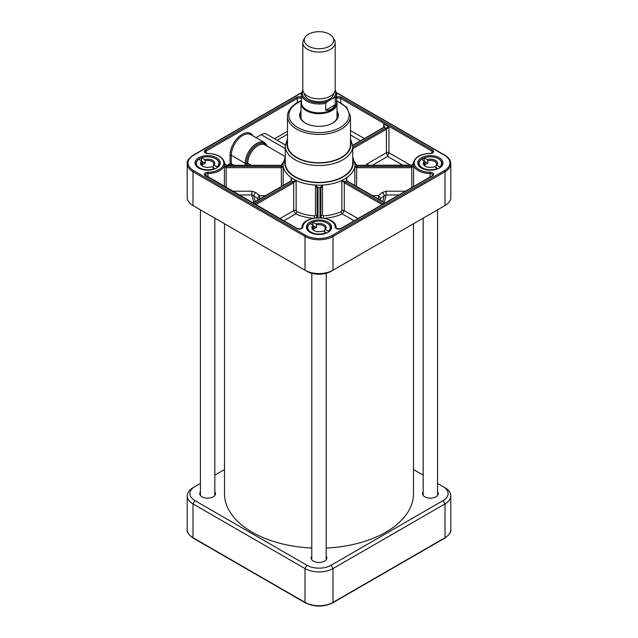 <?xml version="1.0" encoding="UTF-8"?>
<svg xmlns="http://www.w3.org/2000/svg" width="638" height="638" viewBox="0 0 638 638"><rect width="100%" height="100%" fill="white"/><g stroke="black" fill="none" stroke-linecap="round" stroke-linejoin="round"><path stroke-width="0.96" d="M201.425 160.816L201.425 157.881L204.439 159.62L205.117 160.744L205.117 163.312L202.055 161.542M205.117 163.312A6.228 3.597 0 0 0 202.382 164.676L202.382 162.1L201.728 160.991L198.777 159.285A11.253 6.492 180 0 0 196.376 163.296L196.376 165.521M214.575 168.998L214.575 168.408L211.625 166.701A7.13 4.115 0 0 1 202.589 166.207A7.13 4.115 0 0 1 201.728 160.991M213.323 167.69L213.323 165.481L214.001 165.138L217.016 166.877L217.016 167.698M312.795 225.118L312.795 222.176L315.81 223.914L316.488 225.039L316.488 227.614L313.425 225.844M316.488 227.614A6.228 3.597 0 0 0 313.744 228.97L313.744 226.402L313.099 225.286L310.148 223.587A11.253 6.492 180 0 0 307.747 227.599L307.747 229.816M325.946 233.301L325.946 232.703L322.995 231.004A7.13 4.115 0 0 1 313.96 230.501A7.13 4.115 0 0 1 313.099 225.286M324.694 231.985L324.694 229.784L325.372 229.433L328.387 231.179L328.387 231.993M214.575 168.408A11.253 6.492 180 0 1 202.709 169.134A11.253 6.492 180 0 1 196.376 163.296M201.425 157.881A11.253 6.492 180 0 1 212.956 157.578A11.253 6.492 180 0 1 218.882 163.296A11.253 6.492 180 0 1 217.016 166.877M202.932 166.39A6.228 3.597 180 0 1 201.401 164.03A6.228 3.597 180 0 1 202.382 162.1M205.117 160.744A6.228 3.597 180 0 1 213.858 164.03A6.228 3.597 180 0 1 213.323 165.481M214.001 165.138A7.13 4.115 0 0 0 212.669 160.385A7.13 4.115 0 0 0 204.439 159.62M325.946 232.703A11.253 6.492 180 0 1 314.079 233.436A11.253 6.492 180 0 1 307.747 227.599M312.795 222.176A11.253 6.492 180 0 1 324.327 221.872A11.253 6.492 180 0 1 330.253 227.599A11.253 6.492 180 0 1 328.387 231.179M314.303 230.685A6.228 3.597 180 0 1 312.772 228.332A6.228 3.597 180 0 1 313.744 226.402M316.488 225.039A6.228 3.597 180 0 1 325.228 228.332A6.228 3.597 180 0 1 324.694 229.784M325.372 229.433A7.13 4.115 0 0 0 324.04 224.688A7.13 4.115 0 0 0 315.81 223.914M424.166 160.816L424.166 157.881L427.181 159.62L427.859 160.744L427.859 163.312L424.796 161.542M427.859 163.312A6.228 3.597 0 0 0 425.115 164.676L425.115 162.1L424.469 160.991L421.519 159.285A11.253 6.492 180 0 0 419.118 163.296L419.118 165.521M437.317 168.998L437.317 168.408L434.366 166.701A7.13 4.115 0 0 1 425.331 166.207A7.13 4.115 0 0 1 424.469 160.991M436.065 167.69L436.065 165.481L436.743 165.138L439.757 166.877L439.757 167.698M437.317 168.408A11.253 6.492 180 0 1 425.45 169.134A11.253 6.492 180 0 1 419.118 163.296M424.166 157.881A11.253 6.492 180 0 1 435.698 157.578A11.253 6.492 180 0 1 441.624 163.296A11.253 6.492 180 0 1 439.757 166.877M425.674 166.39A6.228 3.597 180 0 1 424.142 164.03A6.228 3.597 180 0 1 425.115 162.1M427.859 160.744A6.228 3.597 180 0 1 436.599 164.03A6.228 3.597 180 0 1 436.065 165.481M436.743 165.138A7.13 4.115 0 0 0 435.411 160.385A7.13 4.115 0 0 0 427.181 159.62M335.229 104.688C333.307 108.715 330.125 110.557 325.683 110.199L325.683 103.22L327.733 101.298L333.172 98.164L335.229 97.71L335.229 104.688L325.683 110.199M302.986 89.511L301.447 93.85L301.447 102.67A17.553 10.136 0 0 0 319 112.806A17.553 10.136 0 0 0 336.553 102.67L336.553 93.85A17.553 10.136 0 0 1 335.229 97.71M304.246 93.363A14.762 8.525 0 0 0 319 101.641A14.762 8.525 0 0 0 333.754 93.363M301.447 100.995A18 10.391 0 0 0 301 103.308A18 10.391 0 0 0 319 113.7A18 10.391 0 0 0 337 103.308A18 10.391 0 0 0 336.553 100.995A30.153 17.409 0 0 1 342.518 126.053A30.153 17.409 0 0 1 298.879 128.126A30.153 17.409 0 0 1 297.683 102.854A30.153 17.409 0 0 1 301.447 101.011M308.561 34.181A14.762 8.525 0 0 0 305.068 37.395A14.762 8.525 0 0 0 319 48.727A14.762 8.525 0 0 0 332.932 37.395A14.762 8.525 0 0 0 308.561 34.181M305.068 37.395L303.704 39.644A16.197 9.355 0 0 0 302.803 42.73L302.803 89.495A16.197 9.355 0 0 0 319 98.85A16.197 9.355 0 0 0 335.197 89.495L335.197 42.73A16.197 9.355 0 0 0 334.296 39.644L332.932 37.395M302.803 42.73A16.197 9.355 0 0 0 319 52.085A16.197 9.355 0 0 0 335.197 42.73M305.642 123.246A18.446 10.655 180 0 1 300.554 115.901A18.446 10.655 180 0 1 301 113.556M337 113.556A18.446 10.655 180 0 1 337.446 115.901A18.446 10.655 180 0 1 332.358 123.246M301 111.06A19.347 11.173 0 0 0 305.315 123.062A19.347 11.173 0 0 0 332.685 123.062A19.347 11.173 0 0 0 337 111.06M437.572 483.445L443.099 486.635A17.098 9.873 180 0 1 443.099 500.599L331.09 565.26A17.098 9.873 180 0 1 306.91 565.26L194.901 500.599A17.098 9.873 180 0 1 194.901 486.635L200.428 483.445M214.831 475.127L224.496 469.544M413.504 469.544L423.169 475.127M194.901 486.635L192.995 487.735A19.802 11.428 0 0 0 187.197 495.822A19.802 11.428 0 0 0 192.995 503.9L304.996 568.57A19.802 11.428 0 0 0 333.004 568.57L445.005 503.9A19.802 11.428 0 0 0 450.803 495.822A19.802 11.428 0 0 0 445.005 487.735L443.099 486.635M224.496 223.739L224.496 493.613A94.504 54.557 0 0 0 311.799 548.018M326.201 548.018A94.504 54.557 0 0 0 413.504 493.613L413.504 223.739M437.572 491.77A7.871 4.546 180 0 1 438.242 493.613A7.871 4.546 180 0 1 430.371 498.158A7.871 4.546 180 0 1 422.492 493.613A7.871 4.546 180 0 1 423.169 491.77M326.201 556.073A7.871 4.546 180 0 1 326.871 557.915A7.871 4.546 180 0 1 319 562.461A7.871 4.546 180 0 1 311.129 557.915A7.871 4.546 180 0 1 311.799 556.073M214.831 491.77A7.871 4.546 180 0 1 215.508 493.613A7.871 4.546 180 0 1 207.629 498.158A7.871 4.546 180 0 1 199.758 493.613A7.871 4.546 180 0 1 200.428 491.77M304.996 270.217L192.995 205.548A19.802 11.428 180 0 1 187.197 197.469L187.197 163.663A19.802 11.428 0 0 0 192.995 171.75L304.996 236.411A19.802 11.428 0 0 0 333.004 236.411L445.005 171.75A19.802 11.428 0 0 0 450.803 163.663C450.675 160.258 448.681 157.427 444.822 155.17A0.901 0.518 -60 0 0 444.375 155.209A18.901 10.91 180 0 1 444.375 170.641L332.366 235.31A18.901 10.91 180 0 1 305.634 235.31A0.901 0.518 120 0 0 304.996 236.411L304.996 270.217L306.91 271.317A17.098 9.873 0 0 0 331.09 271.317L333.004 270.217A19.802 11.428 180 0 1 304.996 270.217L306.91 271.317M255.814 204.623L293.616 182.803L296.152 180.458L293.057 181.655L254.538 203.889M253.142 203.083L291.662 180.841L291.183 177.587L291.399 180.753M194.877 206.64A17.098 9.873 0 0 0 194.901 206.648A17.098 9.873 0 0 0 194.901 206.656L192.995 205.548L194.901 206.656M450.803 163.663L450.803 197.469A19.802 11.428 180 0 1 445.005 205.548L443.099 206.656A17.098 9.873 0 0 0 443.099 206.648A17.098 9.873 0 0 0 443.123 206.64M350.501 116.268A31.501 18.183 0 0 1 319 134.451A31.501 18.183 0 0 1 287.499 116.268L287.499 144.555A31.501 18.183 0 0 0 319 162.746A31.501 18.183 0 0 0 350.501 144.555L350.501 116.268L346.713 107.288L336.553 100.652M352.75 146.03A33.75 19.483 0 0 1 319 165.513A33.75 19.483 0 0 1 285.25 146.03L285.25 162.929A33.75 19.483 0 0 0 319 182.412A33.75 19.483 0 0 0 352.75 162.929L352.75 146.03L350.501 138.685M198.721 168.073A12.601 7.273 0 0 0 216.537 168.073A12.601 7.273 0 0 0 216.537 157.785A12.601 7.273 0 0 0 198.721 157.785A12.601 7.273 0 0 0 198.721 168.073L198.721 168.073M421.463 168.073A12.601 7.273 0 0 0 439.279 168.073A12.601 7.273 0 0 0 439.279 157.785A12.601 7.273 0 0 0 421.463 157.785A12.601 7.273 0 0 0 421.463 168.073L421.463 168.073M310.092 232.368A12.601 7.273 0 0 0 327.908 232.368A12.601 7.273 0 0 0 327.908 222.08A12.601 7.273 0 0 0 310.092 222.08A12.601 7.273 0 0 0 310.092 232.368L310.092 232.368M352.742 145.576L384.355 127.329L383.725 124.019L384.092 127.241M410.386 165.13L388.941 152.753A1.802 1.037 0 0 0 386.397 152.753L387.665 156.422L388.941 152.753L388.941 127.034L385.759 128.134A0.901 0.518 60 0 1 386.397 129.235L388.941 127.034L383.725 124.019L383.725 127.385M256.093 137.664L261.213 134.714A10.798 6.236 -60 0 1 266.612 134.179L285.298 144.962M443.099 206.648L331.09 271.317M346.601 180.753L346.817 177.587L346.338 180.841L384.858 203.083M383.462 203.889L344.943 181.655L341.848 180.458L344.384 182.803L382.186 204.623M226.163 187.508L226.163 167.674L281.382 167.69L283.168 166.43L224.401 166.327L226.163 167.674L226.275 166.43M281.382 186.471L281.326 166.438M411.725 166.43L354.832 166.43L356.618 167.69L411.494 167.69L413.599 166.327L411.725 166.43L411.837 187.508M356.674 166.438L356.618 186.471M205.859 175.785A0.901 0.518 120 0 0 205.404 175.825L296.654 228.508A0.901 0.518 120 0 1 297.109 228.468L205.253 175.091A2.704 1.555 180 0 1 207.908 173.536A17.098 9.873 0 0 0 224.728 163.663L226.506 165.298L281.214 165.298L283.168 162.371A35.999 20.783 180 0 0 283.001 164.397A35.999 20.783 180 0 0 283.168 166.43A35.999 20.783 0 0 0 291.183 177.587L291.183 180.817A0.901 0.486 -123 0 1 291.207 180.801A0.901 0.486 -123 0 0 291.207 180.801L291.135 180.841A0.901 0.518 -120 0 0 291.127 180.849L252.879 202.932M421.79 168.257A11.699 6.755 180 0 1 418.672 163.663A11.699 6.755 180 0 1 424.166 157.937M438.481 158.798A11.699 6.755 180 0 1 442.07 163.663A11.699 6.755 180 0 1 438.952 168.257M385.121 202.932L346.873 180.849A0.901 0.518 120 0 0 346.865 180.841L346.785 180.793A0.901 0.486 123 0 1 346.825 180.825L346.817 177.587A35.999 20.783 0 0 0 354.832 166.43A35.999 20.783 180 0 0 354.999 164.397A35.999 20.783 180 0 0 354.832 162.371L356.786 165.298L411.494 165.298L413.272 163.655A17.098 9.873 0 0 0 430.092 173.536L430.108 172.284A16.197 9.355 180 0 1 414.174 162.929A16.197 9.355 180 0 1 430.108 153.575A3.597 2.081 0 0 0 433.385 152.275A3.597 2.081 0 0 0 432.596 150.026L341.346 97.343A3.597 2.081 0 0 0 336.553 97.191M320.89 217.773L320.89 188.322L322.517 185.084L319.989 187.62L319.989 217.725M323.53 218.068L323.37 215.891L322.517 215.213A1.802 1.037 0 0 0 320.89 216.25L320.89 188.322A0.901 0.702 180 0 0 319.989 187.62M413.448 163.121C413.073 164.205 412.499 164.875 411.741 165.122L356.674 165.29M281.326 165.29L226.203 165.274M226.275 165.282L226.259 165.122C225.501 164.851 224.927 164.181 224.552 163.121M199.048 168.257A11.699 6.755 180 0 1 195.93 163.663A11.699 6.755 180 0 1 201.425 157.937M215.74 158.798A11.699 6.755 180 0 1 219.328 163.663A11.699 6.755 180 0 1 216.21 168.257M310.419 232.559A11.699 6.755 180 0 1 307.301 227.965A11.699 6.755 180 0 1 312.795 222.231M327.111 223.093A11.699 6.755 180 0 1 330.699 227.965A11.699 6.755 180 0 1 327.581 232.559M252.959 135.854A17.098 9.873 120 0 0 239.37 136.301A17.098 9.873 120 0 0 230.031 155.289L230.119 165.13M231.211 165.13L231.307 163.735A0.901 0.518 0 0 0 230.031 163.735L227.614 165.13M226.506 167.69L226.506 166.438A18.901 10.91 0 0 0 226.506 165.298M281.214 167.69L281.214 166.438A37.801 21.828 0 0 1 281.214 165.298M293.616 182.803A0.901 0.518 -120 0 0 292.978 181.702A37.801 21.828 0 0 1 291.582 180.889A0.901 0.518 -120 0 0 291.135 180.841M291.662 180.841A0.901 0.486 -123 0 0 291.215 180.793L291.59 179.685M279.994 218.587L293.735 210.66L295.713 213.921A1.802 0.909 114.3 0 0 296.822 211.633L296.152 210.588A1.802 1.037 0 0 0 293.735 210.66L293.735 182.731A0.901 0.486 -123 0 0 293.057 181.655M318.011 217.725L318.011 187.684A0.901 0.734 180 0 0 317.11 188.417L317.11 217.773M320.89 188.417A0.901 0.734 180 0 0 319.989 187.684A37.801 21.828 0 0 1 318.011 187.684L318.011 187.62A0.901 0.702 180 0 0 317.11 188.322L317.11 188.417M318.011 187.62L315.483 185.084L317.11 188.322M346.865 180.841A0.901 0.518 120 0 0 346.418 180.889A37.801 21.828 0 0 1 345.022 181.702A0.901 0.518 120 0 0 344.384 182.803M344.943 181.655A0.901 0.486 123 0 0 344.265 182.731L344.265 210.66A1.802 1.037 0 0 0 341.848 210.588L341.178 211.633A1.802 0.909 -114.3 0 0 342.287 213.921L344.265 210.66L358.006 218.587M346.41 179.693L346.793 180.793A0.901 0.486 123 0 0 346.338 180.841M411.494 165.298A18.901 10.91 0 0 0 411.494 166.438L411.494 167.69M356.786 165.298A37.801 21.828 0 0 1 356.786 166.438L356.786 167.69M316.249 217.837L317.11 216.25A1.802 1.037 0 0 0 315.483 215.213L314.63 215.891L314.47 218.068M320.89 216.25L321.751 217.837M378.948 199.367A2.704 2.201 -172.4 0 0 380.36 198.825A2.704 1.101 50.9 0 0 378.454 195.619L378.454 199.08M380.152 200.061A61.543 35.529 0 0 0 380.36 198.825L384.188 195.699A2.704 1.101 50.8 0 0 382.282 192.501L378.454 195.619L372.456 195.619M382.664 201.512A65.363 37.738 180 0 0 384.188 195.699L386.11 194.973L398.902 194.973M405.425 191.209L386.11 191.209L386.11 194.973A67.269 38.838 0 0 1 384.012 202.294M352.75 148.662L386.397 129.235L386.397 152.753L367.791 163.495A2.704 1.555 -120 0 0 368.222 165.13M259.546 199.08L259.546 195.619A2.704 1.101 -50.9 0 0 257.64 198.825A2.704 2.201 172.4 0 0 259.052 199.367M239.098 194.973L251.89 194.973L251.89 191.209L232.575 191.209M253.988 202.294A67.269 38.838 0 0 1 251.89 194.973L253.812 195.699L257.64 198.825A61.543 35.529 0 0 0 257.848 200.061M265.544 195.619L259.546 195.619L255.718 192.501A2.704 1.101 -50.8 0 0 253.812 195.699A65.363 37.738 180 0 0 255.336 201.512M335.086 90.628A16.652 9.61 180 0 1 333.172 98.164M301.447 93.85A17.553 10.136 0 0 0 325.683 103.22M327.733 101.298A16.652 9.61 180 0 1 309.055 100.828A16.652 9.61 180 0 1 302.914 90.628M443.099 500.599L445.005 503.9L445.005 537.706A0.901 0.518 60 0 1 444.822 538.113C449.415 534.708 451.409 531.877 450.803 529.62A19.802 11.428 180 0 1 445.005 537.706L333.004 602.368A19.802 11.428 180 0 1 304.996 602.368L192.995 537.706A19.802 11.428 180 0 1 187.197 529.62L187.197 495.822M331.09 565.26L333.004 568.57L333.004 602.368A0.901 0.518 60 0 1 332.813 602.782L444.822 538.113M306.91 565.26L304.996 568.57L304.996 602.368A0.901 0.518 120 0 0 305.187 602.782C314.398 607.177 323.602 607.177 332.813 602.782M194.901 500.599L192.995 503.9L192.995 537.706A0.901 0.518 120 0 0 193.178 538.113C188.585 534.708 186.591 531.877 187.197 529.62M194.901 206.648L192.995 205.548L192.995 171.75A0.901 0.518 120 0 1 193.625 170.641A18.901 10.91 180 0 1 193.625 155.209L301.519 92.925M305.634 235.31L193.625 170.641M296.152 210.588L296.152 180.458A35.999 20.783 180 0 1 291.183 177.587M350.501 141.469A31.948 18.446 180 0 1 319 163.001A31.948 18.446 180 0 1 287.499 141.469M336.481 92.925L444.375 155.209M301.447 97.191A3.597 2.081 0 0 0 296.654 97.343L205.404 150.026A3.597 2.081 0 0 0 204.615 152.275A3.597 2.081 0 0 0 207.892 153.575A16.197 9.355 180 0 1 223.826 162.929A16.197 9.355 180 0 1 207.892 172.284A3.597 2.081 0 0 0 204.615 173.576A3.597 2.081 0 0 0 205.404 175.825M296.654 228.508A3.597 2.081 0 0 0 300.554 228.97A3.597 2.081 0 0 0 302.803 227.072A16.197 9.355 180 0 1 319 217.877A16.197 9.355 180 0 1 335.197 227.072A3.597 2.081 0 0 0 337.446 228.97A3.597 2.081 0 0 0 341.346 228.508L432.596 175.825A3.597 2.081 0 0 0 433.385 173.576A3.597 2.081 0 0 0 430.108 172.284M352.75 159.739A34.197 19.746 180 0 1 336.074 180.036A34.197 19.746 180 0 1 297.292 178.185A34.197 19.746 180 0 1 285.25 159.739M336.553 98.691A2.704 1.555 180 0 1 340.708 98.451L431.958 151.134A0.901 0.518 -60 0 1 432.596 150.026M340.708 102.622L340.708 98.451A0.901 0.518 -60 0 1 341.346 97.343M296.152 180.458A35.999 20.783 0 0 0 315.483 185.084L315.483 215.213M322.517 215.213L322.517 185.084A35.999 20.783 180 0 1 315.483 185.084M322.517 185.084A35.999 20.783 0 0 0 341.848 180.458L341.848 210.588M346.817 177.587A35.999 20.783 180 0 1 341.848 180.458M413.599 186.487L413.599 166.327A17.098 9.873 180 0 1 413.272 164.397L413.272 163.663C414.373 157.379 419.987 153.957 430.1 153.415L430.1 153.415C432.452 152.849 433.338 152.45 432.747 152.235A2.704 1.555 180 0 0 431.958 151.134L431.958 153.024M364.37 138.566L350.501 130.559M384.251 126.332L383.909 127.281A0.901 0.518 60 0 1 384.355 127.329L385.759 128.134L352.75 147.195M193.625 155.209A0.901 0.518 -120 0 0 193.178 155.17L301.575 92.59M224.401 186.487L224.401 166.327A17.098 9.873 180 0 0 224.728 164.397L224.728 163.663C223.627 157.379 218.013 153.957 207.9 153.415C205.548 152.849 204.662 152.45 205.253 152.235A2.704 1.555 180 0 1 206.042 151.134A0.901 0.518 -120 0 0 205.404 150.026M206.042 153.024L206.042 151.134L297.292 98.451A0.901 0.518 -120 0 0 296.654 97.343M287.499 131.292L274.563 138.765M301.447 98.691A2.704 1.555 180 0 0 297.292 98.451L297.292 102.622M233.715 165.13L231.307 163.735L231.307 155.289A16.197 9.355 -60 0 1 238.373 138.98A16.197 9.355 -60 0 1 250.862 134.642L264.73 142.649A16.197 9.355 120 0 0 252.249 146.995A16.197 9.355 120 0 0 245.175 163.296L245.175 165.13M267.051 146.07A15.304 8.836 120 0 0 254.905 146.222A15.304 8.836 120 0 0 246.451 163.296A0.901 0.518 180 0 1 245.175 163.296L231.307 155.289A0.901 0.518 0 0 0 230.031 155.289M444.375 170.641A0.901 0.518 60 0 1 445.005 171.75L445.005 205.548L443.099 206.656M333.004 270.217L333.004 236.411A0.901 0.518 60 0 0 332.366 235.31M432.596 175.825A0.901 0.518 60 0 0 432.141 175.785L340.891 228.468A0.901 0.518 60 0 1 341.346 228.508M432.141 175.785L432.747 175.091A2.704 1.555 180 0 0 430.092 173.536L430.092 176.965M336.098 227.798A0.901 0.734 178.4 0 0 335.197 227.072M301.902 227.798A0.901 0.734 1.6 0 1 302.803 227.072M207.908 176.965L207.892 172.284M247.719 165.13L247.719 163.296A0.901 0.518 180 0 0 246.451 163.296L246.451 165.13M261.213 134.714L285.25 148.59M285.25 156.573L265.105 144.946A14.403 8.318 -60 0 0 254.012 148.806A14.403 8.318 -60 0 0 247.719 163.296L250.901 165.13M283.168 185.443L283.168 166.43M255.718 192.501L251.89 191.209M277.107 140.232L287.499 134.235M283.814 220.796L295.713 213.921A37.801 21.828 0 0 0 313.234 218.3M324.766 218.3A37.801 21.828 0 0 0 342.287 213.921L354.186 220.796M386.11 191.209L382.282 192.501M367.791 163.495L365.925 165.13M372.592 165.13L387.665 156.422L402.745 165.13M350.501 134.969L360.55 140.767M314.63 215.891A35.999 20.783 180 0 1 296.822 211.633M341.178 211.633A35.999 20.783 180 0 1 323.37 215.891M354.832 166.43L354.832 185.443M326.201 559.757L326.201 273.295M311.799 559.757L311.799 273.295M214.831 495.455L214.831 218.156M200.428 495.455L200.428 209.846M437.572 495.455L437.572 209.846M423.169 495.455L423.169 218.156M218.882 163.296L218.882 165.521M330.253 227.599L330.253 229.816M441.624 163.296L441.624 165.521M335.197 89.759L336.553 93.85M337 118.237L337 103.308M301 118.237L301 103.308M305.187 602.782L193.178 538.113M450.803 529.62L450.803 495.822M287.499 116.268C287.307 113.245 288.894 107.726 297.005 102.79L301.447 100.652M285.25 146.03L287.499 138.685M336.425 92.59L444.822 155.17M354.999 164.397L352.75 156.828M285.25 156.828L283.001 164.397M264.73 142.649L267.729 146.461M193.178 155.17C188.585 158.575 186.591 161.406 187.197 163.663M340.891 228.468C337.534 228.898 335.939 228.675 336.098 227.782C336.465 214.679 301.535 214.679 301.902 227.782C301.511 228.843 299.916 229.074 297.109 228.468M356.666 165.13C355.605 164.684 355.007 163.886 354.872 162.738M283.128 162.738C283.36 163.24 282.762 164.038 281.334 165.13M383.909 127.281L352.726 145.281M297.196 228.516L299.461 228.946M338.539 228.946L340.804 228.516"/></g></svg>
